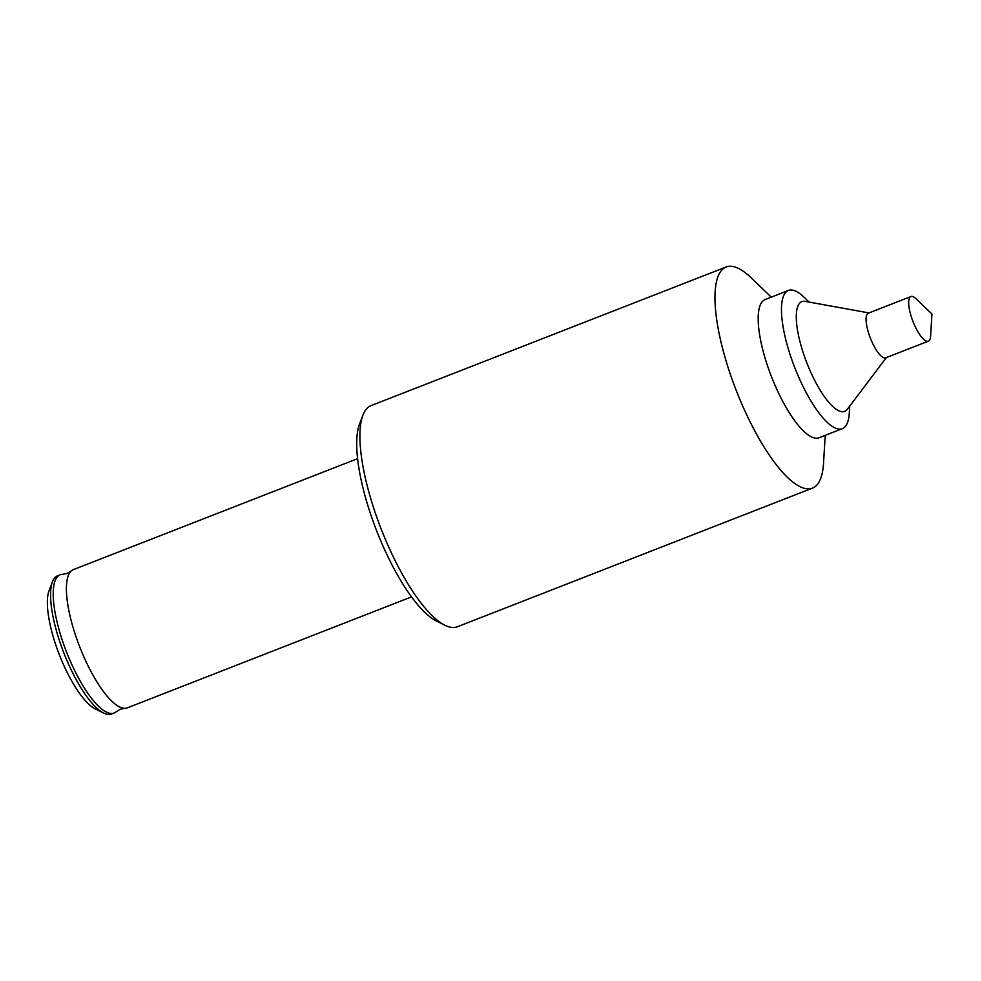 <?xml version="1.0" encoding="UTF-8"?>
<svg xmlns="http://www.w3.org/2000/svg" width="981" height="981" viewBox="0 0 981 981"><rect width="100%" height="100%" fill="white"/><g stroke="black" fill="none" stroke-linecap="round" stroke-linejoin="round"><path stroke-width="1.47" d="M411.542 596.877L127.346 707.841A74.188 22.183 -111.3 0 1 124.881 708.307L120.283 709.226L116.273 711.666A74.188 22.183 -111.3 0 1 114.152 712.991A74.188 22.183 -111.3 0 1 71.086 662.898A74.188 22.183 -111.3 0 1 60.184 574.768A74.188 22.183 -111.3 0 1 62.649 574.302L67.248 573.382L71.257 570.942A74.188 22.183 -111.3 0 1 73.379 569.618L357.575 458.667M114.152 712.991L111.515 714.021A74.188 22.183 -111.3 0 1 103.679 713.064L95.169 708.822A66.769 19.963 -111.3 0 1 63.458 664.591A66.769 19.963 -111.3 0 1 49.05 590.697L52.434 581.807A74.188 22.183 -111.3 0 1 57.548 575.798L60.184 574.768M103.679 713.064A74.188 22.183 -111.3 0 1 68.449 663.929A74.188 22.183 -111.3 0 1 52.434 581.807M124.881 708.307A74.188 22.183 -111.3 0 1 84.268 657.748A74.188 22.183 -111.3 0 1 71.257 570.942M825.229 435.368L823.513 463.412A118.701 35.5 -111.3 0 1 812.476 488.121L457.428 626.749A118.701 35.5 -111.3 0 1 444.896 625.228L436.386 620.985A111.282 33.28 -111.3 0 1 383.534 547.275A111.282 33.28 -111.3 0 1 359.512 424.099L362.896 415.221A118.701 35.5 -111.3 0 1 371.088 405.607L726.136 266.979A118.701 35.5 -111.3 0 1 750.992 277.684L771.262 297.145M444.896 625.228A118.701 35.5 -111.3 0 1 388.525 546.601A118.701 35.5 -111.3 0 1 362.896 415.221M812.476 488.121A118.701 35.5 -111.3 0 1 743.561 407.973A118.701 35.5 -111.3 0 1 726.136 266.979M849.73 406.073L849.288 413.209A74.188 22.183 -111.3 0 1 842.397 428.66L819.123 437.747A74.188 22.183 -111.3 0 1 776.057 387.654A74.188 22.183 -111.3 0 1 765.168 299.524L788.43 290.45A74.188 22.183 -111.3 0 1 803.966 297.133L809.129 302.087M842.397 428.66A74.188 22.183 -111.3 0 1 799.331 378.568A74.188 22.183 -111.3 0 1 788.43 290.45M886.37 357.575L847.29 409.298A58.909 17.609 -111.3 0 1 810.478 371.591A58.909 17.609 -111.3 0 1 805.156 301.363L868.945 312.927M928.369 341.18L885.769 357.807A23.961 7.161 -111.3 0 1 871.851 341.633A23.961 7.161 -111.3 0 1 868.332 313.16L910.932 296.532A23.961 7.161 -111.3 0 1 915.96 298.69L931.95 314.055L930.589 336.189A23.961 7.161 -111.3 0 1 928.369 341.18A23.961 7.161 -111.3 0 1 914.451 324.993A23.961 7.161 -111.3 0 1 910.932 296.532"/></g></svg>
